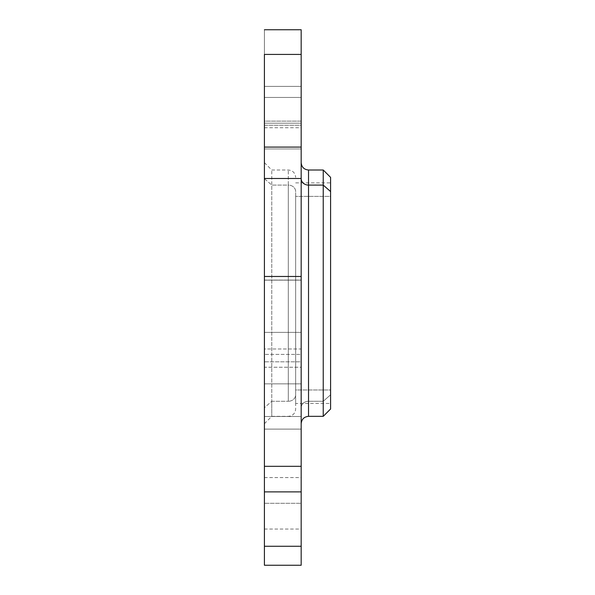 <?xml version="1.0" encoding="UTF-8"?>
<svg xmlns="http://www.w3.org/2000/svg" width="595" height="595" viewBox="0 0 595 595"><rect width="100%" height="100%" fill="white"/><g stroke="black" fill="none" stroke-linecap="round" stroke-linejoin="round"><path stroke-width="0.45" stroke-dasharray="2.98 2.23" d="M264.411 280.059L301.174 280.059L301.174 276.467L301.174 280.163L264.411 280.059L264.411 29.75L264.411 147.084L301.174 147.084L301.174 29.75L264.411 29.75L264.411 86.372L301.174 86.372L301.174 29.75L301.174 86.372L264.411 86.372L264.411 127.732L264.411 86.372L301.174 86.372L301.174 127.732L301.174 86.372L264.411 86.372L264.411 29.75L301.174 29.75L301.174 147.084L264.411 147.084L264.411 178.485L301.174 178.485L301.174 147.084L301.174 178.485L264.411 178.485L264.411 280.163L264.411 276.467L264.411 280.059L301.174 280.163L301.174 178.485L301.174 280.059L264.411 280.059L264.411 276.467L264.411 280.059M264.411 466.324L264.411 276.467L264.411 466.324L301.174 466.324L301.174 276.467L264.411 276.467L301.174 276.467L301.174 466.324L264.411 466.324L264.411 429.107L301.174 429.107L301.174 466.324L301.174 429.107L264.411 429.107L264.411 416.5L264.411 491.879L301.174 491.879L301.174 416.5L301.174 466.324L301.174 429.107L264.411 429.107L301.174 429.107L301.174 466.324M301.174 565.25L301.174 546.277L264.411 546.277C264.411 571.423 264.411 571.423 264.411 546.277L264.411 565.25M264.411 503.296L264.411 529.037L264.411 477.562L264.411 503.296L264.411 477.562L264.411 503.296L301.174 503.296L264.411 503.296L264.411 529.037L264.411 503.296L301.174 503.296L301.174 477.562L301.174 503.296L264.411 503.296M264.411 354.397L264.411 383.574L264.411 332.374L264.411 382.176L264.411 348.982L301.174 348.982L301.174 332.374L301.174 367.241L264.411 367.241L264.411 332.374L264.411 361.82L301.174 361.82L301.174 332.374L301.174 354.397L264.411 354.397L301.174 354.397L301.174 383.849L301.174 348.982L264.411 348.982L264.411 383.849L264.411 367.241L301.174 367.241L301.174 383.849L301.174 361.82L264.411 361.82L264.411 383.849L264.411 354.397M264.411 123.187L301.174 123.187L301.174 148.929L301.174 123.187L264.411 123.187L264.411 148.929L264.411 123.187L301.174 123.187L264.411 123.187L264.411 97.454L264.411 123.187L264.411 97.454L264.411 121.112L301.174 121.112L301.174 97.454L301.174 125.27L264.411 125.27L264.411 148.839L264.411 97.454L264.411 147.084M264.411 407.724L264.411 164.614L264.411 407.724L271.766 401.268L271.766 185.09L264.411 178.641L264.411 423.7L264.411 162.658L264.411 178.641L271.766 185.09L271.766 401.268L264.411 407.724M295.663 196.387L295.663 403.477L295.663 389.978L330.589 389.978L330.589 403.477L330.589 196.387L295.663 196.387L330.589 196.387L330.589 182.881L330.589 389.978L295.663 389.978L295.663 196.387M330.589 191.545L330.589 403.477L295.663 403.477M330.589 196.387L330.589 389.978L330.589 196.387M330.589 408.996L330.589 394.82L323.234 401.268L323.234 170.014L323.234 401.268L330.589 394.82L330.589 177.369M323.234 401.268L323.234 416.344L323.234 401.268L308.53 401.268L323.234 401.268M264.411 121.112L264.411 148.929L264.411 125.27L301.174 125.27L301.174 148.929L301.174 121.112L264.411 121.112M301.174 503.296L301.174 529.037L301.174 503.296M264.411 546.277L301.174 546.277L301.174 491.879L264.411 491.879M288.307 401.268L288.307 185.09L271.766 185.09L271.766 416.344L271.766 401.268L288.307 401.268L271.766 401.268L271.766 170.014L271.766 185.09L288.307 185.09L288.307 170.014L288.307 401.268L288.307 185.09A7.356 6.456 0 0 1 295.663 191.545L295.663 394.82A7.356 6.456 0 0 1 288.307 401.268A7.356 6.456 180 0 0 295.663 394.82L295.663 191.545A7.356 6.456 180 0 0 288.307 185.09L288.307 401.268M301.174 491.879L301.174 546.277C301.174 571.423 301.174 571.423 301.174 546.277M301.174 86.372L301.174 29.75L301.174 86.372M301.174 280.059L301.174 276.467L301.174 280.059M301.174 182.881L301.174 178.485M301.174 361.82L301.174 332.642L301.174 361.82M301.174 121.112L301.174 148.839L301.174 121.112M301.174 123.187L301.174 147.084M301.174 348.982L301.174 382.176L301.174 348.982M308.53 170.014L308.53 416.344L308.53 170.014M301.174 407.724A7.356 6.456 0 0 1 308.53 401.268A7.356 6.456 180 0 0 301.174 407.724M264.411 280.163L301.174 280.163L264.411 280.163M264.411 423.7L271.766 416.344L288.307 416.344C292.777 415.912 295.224 413.458 295.663 408.996L295.663 394.82M264.411 162.658L271.766 170.014L288.307 170.014C292.777 170.453 295.224 172.9 295.663 177.369M295.663 182.881L330.589 182.881M264.411 332.374L301.174 332.374L264.411 332.374M264.411 383.849L301.174 383.849L264.411 383.849M264.411 97.454L301.174 97.454L264.411 97.454M264.411 148.929L301.174 148.929L264.411 148.929M264.411 477.562L301.174 477.562M264.411 529.037L301.174 529.037M264.411 127.732L301.174 127.732M264.411 416.5L301.174 416.5L264.411 416.5"/><path stroke-width="0.89" d="M264.411 491.879L301.174 491.879L264.411 491.879L264.411 276.467L264.411 466.324L301.174 466.324L301.174 54.42L301.174 147.084L264.411 147.084L301.174 147.084L301.174 178.485L264.411 178.485L264.411 54.42L301.174 54.42L301.174 29.75L264.411 29.75L301.174 29.75L301.174 54.42L264.411 54.42L264.411 276.467L301.174 276.467L264.411 276.467L264.411 178.485L301.174 178.485L301.174 565.25L264.411 565.25L264.411 546.277L301.174 546.277L264.411 546.277L264.411 491.879L264.411 546.277M264.411 147.084L264.411 123.187M330.589 403.477L330.589 191.545L323.234 185.09L323.234 170.014L323.234 185.09L330.589 191.545L330.589 408.996L323.234 416.344L323.234 185.09L308.53 185.09L308.53 170.014L308.53 185.09L323.234 185.09L323.234 416.344L308.53 416.344L308.53 185.09A7.356 6.456 0 0 1 301.174 178.641A7.356 6.456 180 0 0 308.53 185.09L308.53 416.344C304.067 416.783 301.613 419.237 301.174 423.7M301.174 162.658C301.613 167.128 304.067 169.575 308.53 170.014L323.234 170.014L330.589 177.369L330.589 191.545M301.174 466.324L264.411 466.324M301.174 546.277L301.174 491.879M301.174 147.084L301.174 123.187M301.174 178.485L301.174 182.881"/></g></svg>
